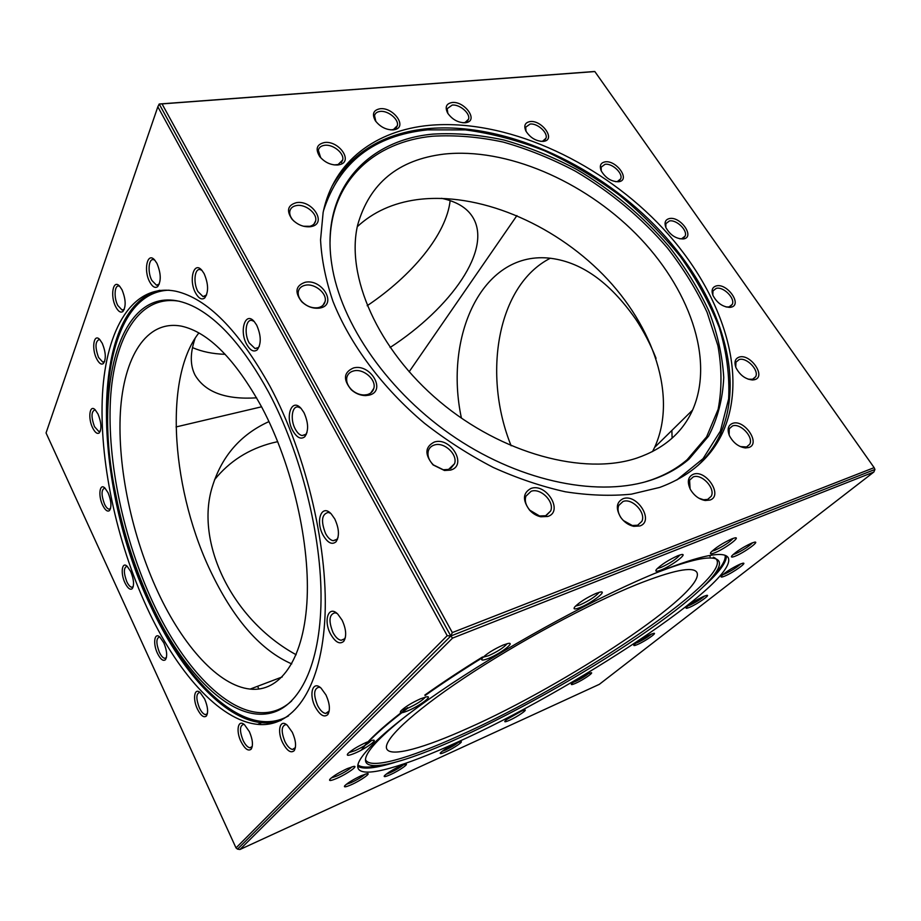 <?xml version="1.0" encoding="UTF-8"?>
<svg xmlns="http://www.w3.org/2000/svg" width="921" height="921" viewBox="0 0 921 921"><rect width="100%" height="100%" fill="white"/><g stroke="black" fill="none" stroke-linecap="round" stroke-linejoin="round"><path stroke-width="1.38" d="M249.384 731.654C252.722 739.517 253.321 745.342 251.18 749.164C248.267 751.478 244.882 748.992 241.037 741.693C235.661 730.894 238.032 718.806 244.514 724.758L249.384 731.654M244.238 724.528L243.581 724.39C239.633 725.69 239.472 731.044 243.109 740.438C245.331 744.905 247.622 747.368 249.971 747.794L252.273 746.447M292.325 732.31C295.871 740.426 296.493 746.551 294.179 750.696C290.875 753.447 287.064 750.868 282.747 742.936C276.761 731.262 279.926 718.368 287.26 725.241L292.325 732.31M286.776 724.839L285.786 724.597C281.308 725.955 281.032 731.631 284.946 741.612C287.364 746.344 289.896 748.957 292.533 749.429L295.399 747.587M325.976 694.964C329.787 703.471 330.397 710.01 327.807 714.592C324.1 717.77 319.909 715.203 315.235 706.891C308.523 694.215 312.772 680.055 321.095 688.183L325.976 694.964M320.404 687.596L318.965 687.181C313.773 688.62 313.313 694.722 317.572 705.474C320.094 710.287 322.776 712.946 325.643 713.453L329.211 711.012M342.105 620.155C346.215 629.17 346.757 636.227 343.752 641.315C339.757 644.735 335.359 642.317 330.558 634.039C323.098 620.455 328.636 604.602 337.8 614.134L342.105 620.155M337.051 613.455L335.083 612.776C329.108 614.33 328.417 620.915 333.011 632.531C335.486 637.148 338.18 639.727 341.104 640.279L344.523 638.852L345.421 637.286M334.772 518.949C339.158 528.562 339.584 536.16 336.061 541.755C331.997 545.128 327.669 542.918 323.075 535.147C315.086 520.998 321.671 503.246 331.261 513.964L334.772 518.949M330.662 513.365L328.29 512.41C321.659 514.102 320.761 521.159 325.585 533.57C327.876 537.76 330.409 540.143 333.183 540.719L336.925 539.303L338.03 537.507M303.942 412.573C308.5 422.739 308.788 430.786 304.805 436.727C300.96 439.743 296.976 437.774 292.843 430.809C284.727 416.695 291.658 397.296 301.132 408.51L303.942 412.573M300.799 408.164L298.369 407.059C291.911 405.367 290.011 419.849 295.353 429.209C297.379 432.893 299.636 435.011 302.1 435.564L305.795 434.344L306.969 432.64M256.66 325.101C261.219 335.578 261.414 343.821 257.247 349.83C253.816 352.386 250.316 350.602 246.747 344.489C238.953 330.973 245.343 310.722 254.265 321.602L256.66 325.101M254.184 321.498L252.055 320.485C245.803 318.678 243.95 333.793 249.165 342.911L255.025 348.529L258.329 347.551L259.365 346.227M204.128 273.641C208.526 284.071 208.71 292.187 204.681 298.013C201.722 300.119 198.694 298.473 195.62 293.062C188.448 280.445 193.755 260.436 201.883 270.325L204.128 273.641M201.964 270.406L200.306 269.634C194.573 267.861 193.019 282.862 197.911 291.543L203.034 296.597L206.592 294.95M156.95 263.394C161.083 273.491 161.313 281.239 157.641 286.65C155.073 288.423 152.437 286.845 149.709 281.907C143.262 270.244 147.372 251.364 154.67 260.021L156.95 263.394M154.843 260.206L153.634 259.687C148.534 258.087 147.383 272.305 151.873 280.468L156.478 285.199L159.298 284.036M122.021 289.77C125.866 299.348 126.165 306.589 122.907 311.505C120.639 313.059 118.245 311.494 115.747 306.808C109.967 295.998 113.064 278.718 119.603 286.178L122.021 289.77M119.811 286.396L118.97 286.074C114.457 284.693 113.697 297.782 117.773 305.461L122.113 310.055L124.358 309.214M102.3 343.372C105.88 352.386 106.237 359.109 103.382 363.553C101.287 364.981 99.042 363.381 96.636 358.753C91.386 348.61 93.735 332.988 99.675 339.458L102.3 343.372M99.894 339.688L99.307 339.492C95.174 341.265 94.932 347.263 98.559 357.475L102.795 362.114L104.66 361.446M98.029 414.07C101.402 422.589 101.817 428.864 99.284 432.905C97.258 434.286 95.047 432.605 92.641 427.862C87.76 418.169 89.636 404.031 95.151 409.764L98.029 414.07M95.358 409.983L94.932 409.857C91.214 411.468 91.064 417.063 94.495 426.653L98.8 431.477L100.435 430.89M108.091 492.781C111.314 500.897 111.775 506.838 109.472 510.579C107.435 511.995 105.155 510.199 102.657 505.192C97.983 495.717 99.595 482.742 104.879 488.015L108.091 492.781M105.052 488.188L104.729 488.095C101.252 489.569 101.172 494.876 104.476 504.017C105.961 507.103 107.469 508.818 109.012 509.163L110.532 508.588M130.724 571.538C133.867 579.39 134.374 585.111 132.221 588.68C130.08 590.188 127.662 588.243 124.957 582.82C120.352 573.369 121.871 561.188 127.133 566.242L130.724 571.538M127.259 566.346L126.948 566.277C123.575 567.647 123.529 572.781 126.787 581.658C128.399 585.042 130.045 586.907 131.703 587.264L133.234 586.631M163.834 642.87C166.966 650.594 167.507 656.224 165.423 659.747C163.109 661.439 160.461 659.298 157.456 653.346C152.759 643.675 154.371 631.921 159.805 636.998L163.834 642.87M159.84 637.021L159.494 636.952C156.086 638.253 156.029 643.33 159.333 652.172C161.117 655.913 162.936 657.962 164.778 658.331L166.436 657.559M204.669 699.039C207.881 706.764 208.445 712.428 206.373 716.043C203.794 718 200.813 715.675 197.428 709.066C192.477 698.947 194.354 687.227 200.191 692.592L204.669 699.039M200.099 692.511L199.638 692.419C196.046 693.709 195.966 698.855 199.385 707.869C201.388 711.979 203.426 714.236 205.498 714.627L207.409 713.637M146.83 607.33C176.291 671.271 219.025 720.521 257.673 724.367C291.6 727.947 320.024 691.809 324.676 622.032C329.361 552.462 307.119 455.377 269.957 386.233C238.481 330.063 207.133 298.404 175.899 291.243C132.739 282.563 106.18 329.016 102.484 394.073C98.961 459.717 116.253 540.915 146.83 607.33M268.564 392.104C244.951 349.059 220.58 320.842 195.425 307.441C123.195 270.026 91.893 379.51 115.263 491.929L117.301 502.037C124.911 537.496 136.055 571.135 150.745 602.921C182.715 672.434 231.632 722.962 271.165 712.981C299.383 705.97 320.22 665.135 321.026 600.492C321.809 535.941 300.983 452.752 268.564 392.104M179.572 301.305C139.048 294.018 113.939 337.984 110.451 399.749C107.124 462.031 123.575 539.13 152.702 602.046C184.568 671.248 233.37 721.477 272.812 711.449C279.581 709.723 285.867 706.223 291.681 700.95M158.09 592.445C182.911 645.713 218.461 685.8 250.167 689.092C279.121 692.304 302.928 661.531 306.854 603.428C310.791 545.485 292.59 465.255 261.863 407.37C235.246 359.248 208.491 332.193 181.61 326.184C146.163 319.38 123.644 357.383 120.386 412.182C117.278 467.408 132.002 536.483 158.09 592.445M198.878 332.93C162.58 378.934 171.985 493.771 212.578 575.291C235.154 621.191 261.541 650.733 291.727 663.903M447.203 635.686L157.836 106.79L46.05 432.939L236.018 847.907L447.203 635.686L450.783 635.997L237.537 849.139L236.018 847.907M157.836 106.79L159.206 104.015L450.783 635.997L874.95 469.457L450.783 635.997L159.206 104.015L594.851 71.562L162.038 103.9L452.326 632.577L874.133 467.649L594.851 71.562M650.399 634.488L653.657 633.337C657.813 632.497 645.46 641.062 637.804 644.378C634.477 645.817 633.211 645.955 634.005 644.804C637.378 641.592 642.846 638.149 650.399 634.488M635.628 643.272L637.804 642.432C643.503 639.704 648.073 636.906 651.504 634.016M703.679 596.394L706.626 595.38C711.242 594.402 697.727 603.877 689.841 607.204C686.617 608.574 685.431 608.643 686.272 607.423C689.99 603.865 695.792 600.193 703.679 596.394M687.814 605.937L689.864 605.166C696 602.253 700.904 599.203 704.553 596.037M740.035 564.17L742.787 563.238C748.048 562.075 733.22 572.655 724.873 576.051C721.627 577.398 720.464 577.398 721.396 576.062C725.506 572.079 731.723 568.119 740.035 564.17M722.812 574.646L724.931 573.887C731.688 570.698 736.984 567.348 740.841 563.836M751.732 543.091L754.449 542.193C760.493 540.823 744.387 552.531 735.407 556.088C731.93 557.481 730.744 557.401 731.827 555.858C736.328 551.449 742.971 547.189 751.732 543.091M733.07 554.569L735.465 553.774C742.982 550.251 748.715 546.567 752.687 542.722M731.907 538.831L734.762 537.922C741.658 536.344 724.643 548.974 714.834 552.773C710.931 554.292 709.63 554.143 710.92 552.312C715.744 547.546 722.732 543.056 731.907 538.831M711.979 551.184L714.88 550.298C723.204 546.429 729.317 542.446 733.231 538.336M677.994 555.651L681.264 554.615C688.862 552.922 671.628 565.943 660.933 570.064C656.385 571.814 654.889 571.607 656.443 569.443C661.382 564.515 668.577 559.922 677.994 555.651M657.306 568.487L660.956 567.463C669.947 563.318 676.29 559.139 679.997 554.937M596.221 593.331L600.239 592.065C608.148 590.396 591.524 603.094 580.115 607.526C574.75 609.598 572.966 609.391 574.762 606.916C579.62 602.092 586.769 597.568 596.221 593.331M575.51 606.099L580.08 604.867C589.417 600.584 595.772 596.394 599.157 592.318M503.165 645.034L508.162 643.445C515.818 641.949 500.414 653.668 488.717 658.342C482.581 660.748 480.474 660.633 482.408 657.974C486.979 653.507 493.898 649.19 503.165 645.034M483.157 657.191L488.625 655.694C497.835 651.469 504.006 647.463 507.114 643.675M420.655 698.74L426.561 696.829C433.503 695.562 419.527 706.016 408.049 710.747C401.441 713.418 399.081 713.453 400.98 710.839C405.148 706.821 411.699 702.792 420.655 698.74M401.844 709.964L407.899 708.191C416.591 704.197 422.417 700.49 425.364 697.07M366.305 742.384L372.717 740.242C378.761 739.206 366.098 748.462 355.241 753.067C348.599 755.83 346.135 756.026 347.85 753.654C351.603 750.074 357.751 746.321 366.305 742.384M348.909 752.607L355.069 750.661C362.989 746.989 368.388 743.615 371.29 740.553M347.298 768.598L353.71 766.399C358.914 765.535 347.252 773.836 337.201 778.21C330.927 780.893 328.521 781.204 329.983 779.143C333.39 775.919 339.158 772.408 347.298 768.598M331.272 777.934L337.028 775.966C344.143 772.638 349.14 769.576 352.029 766.79M361.101 775.758L367.122 773.64C371.67 772.88 360.698 780.559 351.442 784.657C345.755 787.133 343.521 787.49 344.753 785.728C347.885 782.769 353.342 779.454 361.101 775.758M346.215 784.393L351.281 782.562C357.693 779.523 362.344 776.714 365.246 774.112M400.14 766.088L405.562 764.154C409.661 763.451 399.035 770.796 390.458 774.63C385.415 776.852 383.424 777.209 384.46 775.689C387.43 772.892 392.657 769.68 400.14 766.088M386.049 774.262L390.331 772.638C396.214 769.841 400.612 767.193 403.536 764.706M455.791 743.374L460.569 741.658C464.414 740.968 453.823 748.243 445.752 751.858C441.309 753.827 439.547 754.149 440.457 752.814C443.369 750.062 448.492 746.908 455.791 743.374M442.115 751.329L445.66 749.947C451.198 747.288 455.469 744.732 458.451 742.257M520.342 711.507L524.521 709.999C528.297 709.308 517.429 716.757 509.681 720.21C505.733 721.96 504.167 722.237 505.007 721.016C507.978 718.207 513.089 715.03 520.342 711.507M506.688 719.485L522.345 710.655M587.218 674.068L590.879 672.767C594.759 672.008 583.304 679.905 575.683 683.255C572.114 684.833 570.721 685.028 571.515 683.877C574.635 680.907 579.873 677.649 587.218 674.068M573.196 682.334L575.66 681.367C581.116 678.754 585.457 676.106 588.703 673.447M456.977 742.372C571.538 691.141 739.563 581.174 728.2 557.642C723.814 550.62 700.743 555.305 659.01 571.688C602.61 594.333 515.564 641.189 451.06 684.073C386.383 727.037 352.985 759.365 358.257 768.655C363.415 778.671 405.067 766.076 456.977 742.372M409.016 713.637C382.284 734.59 367.859 749.36 365.752 757.948C361.654 774.354 404.227 762.945 459.637 737.698L460.419 737.341C520.676 709.953 595.001 667.564 649.247 629.63C699.58 594.598 731.458 563.491 715.168 558.633C706.706 556.088 686.652 560.981 655.004 573.323M365.487 759.514C369.367 769.979 409.005 758.467 459.026 735.775C574.232 684.959 746.056 569.869 713.315 557.205M467.88 728.235C565.01 685.397 707.512 591.489 696.829 572.286C692.857 566.173 672.779 570.272 636.584 584.582C588.876 603.888 517.095 642.662 463.839 678.201C410.444 713.81 382.307 741.094 386.843 749.095C391.114 757.396 424.731 747.714 467.88 728.235M873.868 472.013L452.568 638.103L239.944 849.496L599.318 684.338L873.868 472.013L874.95 469.457L874.133 467.649M239.944 849.496L237.537 849.139L450.783 635.997L452.568 638.103M310.412 226.716C303.504 227.291 297.391 224.793 292.049 219.233C286.189 210.61 287.686 205.084 296.539 202.632C312.369 199.869 327.312 223.331 311.574 226.497L310.412 226.716M303.47 226.244L309.847 226.301C313.059 225.461 314.982 223.653 315.627 220.879C317.538 213.649 305.645 203.967 296.758 205.51C292.866 206.131 290.552 208.042 289.816 211.243C289.355 214.098 290.368 217.011 292.855 219.981L294.202 221.374M319.794 308.051L319.196 308.144C312.783 308.765 306.935 306.589 301.651 301.628C294.398 292.072 295.595 285.614 305.242 282.252C322.442 278.533 337.696 305.231 319.794 308.051M305.473 285.199C301.524 285.994 299.141 288.1 298.323 291.497C297.725 295.077 299.072 298.6 302.341 302.076C306.935 306.405 312.023 308.293 317.607 307.752L318.125 307.672C321.959 306.843 324.284 304.782 325.101 301.512C327.312 293.534 314.809 283.15 305.473 285.199M368.918 395.19L365.568 395.593C360.353 395.512 355.575 393.555 351.258 389.733C342.842 379.51 343.614 372.245 353.549 367.94C370.749 363.277 386.855 391.471 368.918 395.19M353.745 370.91C350.061 371.831 347.77 373.972 346.86 377.311C346.031 381.674 347.654 385.864 351.753 389.894C355.506 393.221 359.662 394.925 364.209 394.994L367.122 394.649C370.668 393.693 372.901 391.621 373.811 388.409C376.562 379.717 363.392 368.25 353.745 370.91M450.53 470.101L444.463 470.493L433.089 464.921C424.466 454.479 424.892 446.846 434.367 442.022C450.876 436.612 467.81 465.635 450.53 470.101M434.505 444.958C431.35 445.902 429.301 447.859 428.334 450.841C427.171 455.699 428.864 460.385 433.4 464.909L443.289 469.756L448.573 469.422L454.537 463.735C458.025 454.583 444.233 441.689 434.505 444.958M547.753 516.485L540.742 516.773C536.54 515.829 532.81 513.619 529.563 510.119C522.322 500.08 522.806 492.85 531.014 488.441C546.349 482.65 563.871 511.65 547.753 516.485M531.083 491.296L525.891 496.223C524.486 500.782 525.799 505.433 529.817 510.188L539.545 515.979L545.646 515.725L550.654 510.982C554.833 501.841 540.615 487.589 531.083 491.296M639.922 525.949L633.74 526.328C628.571 525.189 624.231 522.184 620.696 517.337C615.562 508.415 616.322 502.221 622.976 498.756C636.952 493.057 654.658 521.194 639.922 525.949M623.367 520.526L632.336 525.523L637.723 525.2L641.822 521.401C646.369 512.755 632.059 497.685 622.987 501.508L618.716 505.468C617.312 509.163 618.072 513.25 620.996 517.706L622.665 519.801M709.976 500.057L705.233 500.506C699.085 499.366 694.146 495.682 690.416 489.477C686.916 481.936 687.86 476.882 693.248 474.28C705.97 469.065 723.446 495.751 709.976 500.057M698.809 498.18L703.632 499.769L707.765 499.389L711.219 496.281C715.732 488.372 701.675 473.325 693.214 476.928L689.599 480.175L690.082 488.844M748.761 447.525L745.446 447.94C738.654 446.961 733.335 442.943 729.513 435.863C726.968 429.508 727.993 425.341 732.563 423.384C744.341 418.848 761.253 443.853 748.761 447.525M740.311 446.593L746.597 446.961L749.729 444.256C753.896 437.107 740.38 422.774 732.494 425.939L729.248 428.749L729.144 435.011M754.679 379.671L752.595 379.982C745.48 379.291 739.943 375.215 736.006 367.744C733.968 362.183 735.027 358.626 739.172 357.095C750.362 353.307 766.571 376.712 754.679 379.671M748.209 379.21L752.607 379.245L755.646 376.712C759.353 370.219 746.517 356.957 739.103 359.57L735.96 362.183L735.741 367.076M731.067 307.211L729.996 307.384C722.743 307.027 717.079 303.055 712.981 295.48C711.139 290.357 712.232 287.179 716.273 285.924C727.245 282.839 742.717 304.909 731.067 307.211M726.082 306.981L729.098 306.9L732.241 304.402C735.476 298.392 723.319 286.258 716.216 288.365L712.981 290.921L712.808 295.065M683.566 238.919L683.359 238.953C676.06 238.942 670.246 235.154 665.918 227.614C664.076 222.64 665.238 219.624 669.406 218.553C680.515 216.044 695.32 237.169 683.566 238.919M679.698 238.804L681.713 238.712L685.109 236.121C687.918 230.434 676.359 219.313 669.383 220.971L665.895 223.619L665.837 227.418M618.682 181.748C611.44 181.736 605.627 178.133 601.263 170.938C599.26 165.861 600.515 162.844 605.028 161.877C616.218 159.851 630.563 179.699 619.211 181.656L618.682 181.748M615.631 181.702L617.392 181.541L620.719 178.835C623.183 173.298 612.039 162.982 605.039 164.306L601.16 167.15L601.263 170.949M543.355 141.408C536.137 141.327 530.335 137.897 525.926 131.104C523.6 125.705 524.97 122.528 530.036 121.572C541.525 119.857 555.616 138.818 544.518 141.201L543.355 141.408M540.846 141.397L542.699 141.155L545.98 138.242C548.168 132.682 537.265 122.965 530.093 124.059L525.695 127.213L526.041 131.312M465.232 122.792C458.036 122.746 452.165 119.488 447.606 113.018C444.774 107.078 446.259 103.578 452.084 102.519C464.196 100.919 478.264 119.707 466.924 122.47L465.232 122.792M462.941 122.792L465.105 122.47L468.559 119.189C470.539 113.456 459.671 104.096 452.188 105.086L447.157 108.701L447.871 113.456M393.279 129.896C386.106 129.976 380.131 126.914 375.342 120.732C371.762 114.043 373.35 110.048 380.108 108.747C393.152 107.032 407.416 126.407 395.282 129.504L393.279 129.896M390.677 129.896L393.474 129.504L397.331 125.693C399.184 119.603 388.155 110.393 380.258 111.406C377.08 111.763 375.169 113.168 374.525 115.632L375.86 121.468M337.961 164.986C330.858 165.262 324.779 162.464 319.714 156.558C315.12 148.949 316.732 144.263 324.549 142.513C338.836 140.441 353.445 161.279 339.895 164.594L337.961 164.986M334.093 164.917L338.099 164.537L342.693 159.989C344.5 153.404 333.126 144.09 324.745 145.288C321.153 145.748 319.011 147.406 318.321 150.25L320.715 157.767M429.393 125.337C376.39 130.252 333.678 160.956 323.133 212.417L320.554 239.863C321.579 259.48 325.7 279.949 332.93 301.259C349.934 344.178 382.319 387.822 424.535 423.315C446.34 440.296 469.238 454.997 493.219 467.431C517.452 478.356 541.49 486.472 565.333 491.779C588.692 495.417 610.715 496.212 631.38 494.163L659.678 487.428C689.691 476.33 710.655 458.14 722.571 432.835C750.58 371.635 719.416 285.994 657.398 222.594C595.104 159.16 504.466 118.59 429.393 125.337M652.609 479.588C666.746 474.683 678.892 467.856 689.035 459.119L708.56 436.151C717.735 418.318 722.801 398.781 723.745 377.518C722.432 355.725 717.482 333.563 708.894 311.068C698.452 288.722 685.132 267.159 668.957 246.379C642.616 215.779 611.786 190.083 576.477 169.303C552.75 156.789 528.608 147.038 504.063 140.05C479.599 134.777 455.941 132.797 433.112 134.098C367.548 139.865 320.243 189.599 331.733 264.039C340.436 323.467 388.846 393.394 455.987 438.166C523.174 482.915 600.999 497.536 652.609 479.588M645.057 481.913L650.848 480.083C664.927 475.201 677.027 468.409 687.135 459.706L706.603 436.853L718.138 409.304C721.983 389.111 721.914 367.916 717.92 345.72L707.086 312.3C696.702 290.046 683.474 268.575 667.38 247.887C641.166 217.414 610.485 191.833 575.326 171.156C551.714 158.711 527.675 149.018 503.234 142.076C478.874 136.849 455.331 134.903 432.594 136.216C374.835 141.696 330.789 180.481 330.04 241.901M443.957 154.106C398.286 159.667 369.528 183.279 357.67 224.954C345.605 275.69 377.414 349.312 439.72 401.579C501.922 453.938 584.213 475.731 636.872 458.071C663.776 448.78 682.357 432.778 692.604 410.052C715.018 358.96 688.793 287.156 636.008 233.922C583.051 180.666 506.228 147.36 443.957 154.106M652.517 451.589L654.612 447.41C677.729 396.813 653.714 326.345 603.117 274.677C552.358 222.986 477.734 191.591 416.891 199.661C393.083 202.965 373.224 211.968 357.302 226.67M159.206 104.015L594.413 71.504L162.038 103.9M452.326 632.577L450.783 635.997M225.185 354.32C212.647 353.917 201.745 351.672 192.477 347.574M256.625 397.837C225.795 399.795 205.279 392.242 195.091 375.169C189.991 365.303 190.037 352.927 195.217 338.053M450.15 200.594C446.409 234.371 412.124 275.54 367.18 305.726M441.573 198.314C456.482 201.503 466.809 207.709 472.577 216.907C492.988 249.165 450.968 307.902 390.09 347.516M409.131 371.796L516.911 215.595L409.131 371.796M176.061 426.941L261.576 406.806L176.061 426.941M214.558 479.703C229.479 461.237 248.762 448.976 272.397 442.897L277.716 441.654M296.148 654.739C231.378 619.361 195.114 542.158 212.233 486.99C221.65 456.263 240.554 434.47 268.967 421.588M257.569 686.283L258.905 689.046M511.132 445.776C482.397 374.812 497.052 285.337 550.332 258.225M461.433 418.157C444.003 337.005 481.326 252.147 548.133 258.018C580.195 261.127 609.403 281.527 635.743 319.219C643.664 331.18 650.433 344.212 656.051 358.315M671.87 430.441L672.111 438.154M280.571 720.613L261.748 722.732C222.974 718.99 180.136 669.901 150.664 606.099C92.745 486.576 87.61 307.879 159.851 290.288M169.084 290.184C113.133 291.922 94.828 391.034 114.676 490.559L116.783 501.024C124.657 537.749 136.204 572.597 151.424 605.546C187.608 684.729 245.861 740.277 288.515 715.893M726.427 555.996C726.485 562.478 719.002 572.528 703.966 586.159M714.074 575.026C722.076 566.369 725.771 559.841 725.172 555.409M482.546 656.961C461.248 670.154 442.022 682.852 424.846 695.056M407.623 707.662C387.246 723.158 372.878 735.844 364.532 745.722M357.878 764.914C361.389 767.677 368.895 767.815 380.419 765.339M395.144 762.312C375.756 768.31 363.288 769.634 357.751 766.295M361.262 750.131L365.292 745.239M371.198 739.022C379.936 730.295 392.162 719.992 407.865 708.111M425.099 695.528C442.207 683.394 461.34 670.776 482.5 657.675M332.032 186.169C352.098 152.138 383.919 132.969 427.505 128.664C502.452 121.791 592.905 162.2 655.015 225.507C716.849 288.78 747.806 374.306 719.738 435.483C714.466 446.581 707.316 456.494 698.268 465.209M676.785 480.002L703.057 458.646L720.395 431.074L728.626 398.954C729.789 375.872 726.681 352.098 719.289 327.646C709.7 303.239 696.713 279.524 680.331 256.51C662.314 234.222 641.96 213.73 619.246 195.022C595.519 177.592 570.594 162.833 544.472 150.745C518.016 140.383 491.676 133.441 465.439 129.896L427.678 129.861C373.88 135.399 339.135 162.384 323.478 210.805M251.951 746.931L251.18 749.164M294.927 748.347L294.179 750.696M328.544 712.163L327.807 714.592M344.523 638.852L343.752 641.315M336.925 539.303L336.061 541.755M305.795 434.344L304.805 436.727M258.329 347.551L257.247 349.83M205.82 295.837L204.681 298.013M158.792 284.577L157.641 286.65M124.036 309.537L122.907 311.505M104.453 361.642L103.382 363.553M100.297 431.028L99.284 432.905M110.428 508.703L109.472 510.579M133.119 586.758L132.221 588.68M166.287 657.744L165.423 659.747M207.19 713.925L206.373 716.043M110.29 508.818L109.012 509.163M100.113 431.178L98.8 431.477M104.211 361.838L102.795 362.114M123.702 309.778L122.113 310.055M158.377 284.888L156.478 285.199M205.337 296.205L203.034 296.597M257.834 347.954L255.025 348.529M306.29 434.493L305.657 434.654M305.358 434.735L302.1 435.564M337.466 539.361L336.833 539.556M336.614 539.625L333.183 540.719M345.041 638.817L344.466 639.024M344.327 639.082L341.104 640.279M328.417 712.324L325.643 713.453M294.835 748.462L292.533 749.429M251.882 747.012L249.971 747.794M207.121 714.005L205.498 714.627M166.206 657.824L164.778 658.331M133.015 586.85L131.703 587.264M281.25 720.291C275.022 722.513 268.518 723.33 261.748 722.732L257.673 724.367M117.301 502.037L116.783 501.024M115.263 491.929L114.676 490.559M272.812 711.449L271.165 712.981M282.217 676.935L250.167 689.092M709.435 555.513L710.16 556.652M718 568.936L718.564 569.811M292.855 219.981L292.049 219.233M317.607 307.752L319.196 308.144M302.341 302.076L301.651 301.628M364.209 394.994L365.568 395.593M443.289 469.756L444.463 470.493M539.545 515.979L540.742 516.773M632.336 525.523L633.74 526.328M703.632 499.769L705.233 500.506M743.708 447.318L745.446 447.94M750.788 379.51L752.595 379.982M728.166 307.05L729.996 307.384M681.528 238.746L683.359 238.953M320.543 157.537L319.714 156.558M717.747 439.421L720.602 436.773M654.612 447.41L692.604 410.052M687.135 459.706L689.035 459.119M697.473 465.899C706.879 457.023 714.293 446.881 719.738 435.483L722.571 432.835M466.533 122.574L468.559 119.189M393.474 129.504L395.282 129.504L397.331 125.693M341.357 162.614L342.693 159.989M314.003 224.022L315.627 220.879M322.937 305.335L325.101 301.512M370.806 392.933L373.811 388.409M450.622 468.547L454.537 463.735M546.28 515.495L550.654 510.982M637.631 525.235L641.822 521.401M707.616 499.447L711.219 496.281M746.758 446.904L749.729 444.256M753.24 379.015L755.646 376.712M730.272 306.463L732.241 304.402M683.451 238.067L685.109 236.121M618.498 181.771L620.719 178.835M543.92 141.327L545.98 138.242M338.099 164.537L339.895 164.594M465.105 122.47L466.924 122.47M542.699 141.155L544.518 141.201M617.392 181.541L619.211 181.656M309.847 226.301L311.574 226.497"/></g></svg>
